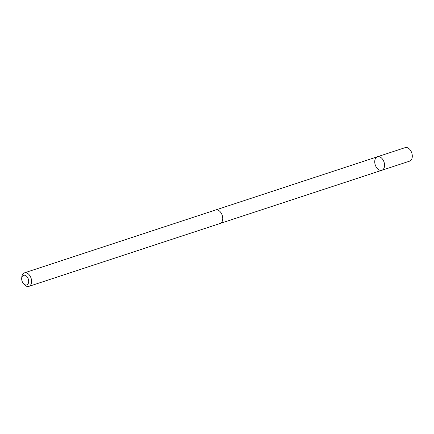 <?xml version="1.0" encoding="UTF-8"?>
<svg xmlns="http://www.w3.org/2000/svg" width="434" height="434" viewBox="0 0 434 434"><rect width="100%" height="100%" fill="white"/><g stroke="black" fill="none" stroke-linecap="round" stroke-linejoin="round"><path stroke-width="0.65" d="M381.594 158.079A7.112 4.617 71.8 0 1 384.562 165.072A7.112 4.617 71.8 0 1 381.871 170.264A7.112 4.617 71.8 0 1 375.264 164.953A7.112 4.617 71.8 0 1 377.428 156.761A7.112 4.617 71.8 0 1 381.594 158.079A7.112 4.617 71.8 0 1 384.562 165.072A7.112 4.617 71.8 0 1 381.871 170.264L409.604 161.144A7.112 4.617 -108.2 0 0 412.3 155.947A7.112 4.617 -108.2 0 0 409.333 148.954A7.112 4.617 -108.2 0 0 405.161 147.636L377.428 156.761A7.112 4.617 71.8 0 1 381.594 158.079M23.344 283.473L24.082 284.357A7.112 4.617 -108.2 0 0 24.722 285.046A7.112 4.617 -108.2 0 0 28.894 286.364L220.049 223.494A7.112 4.617 -108.2 0 0 222.219 215.291A7.112 4.617 -108.2 0 0 215.606 209.98L24.45 272.856A7.112 4.617 -108.2 0 0 21.765 277.326L21.7 278.476A5.056 3.288 -108.2 0 0 23.344 283.473A5.056 3.288 -108.2 0 0 23.799 283.961A5.056 3.288 -108.2 0 0 28.53 282.691A5.056 3.288 -108.2 0 0 25.839 275.666A5.056 3.288 -108.2 0 0 21.7 278.476M28.894 286.364A7.112 4.617 -108.2 0 0 31.058 278.167A7.112 4.617 -108.2 0 0 24.45 272.856M220.32 223.391L381.871 170.264M215.888 209.904L377.428 156.761"/></g></svg>
